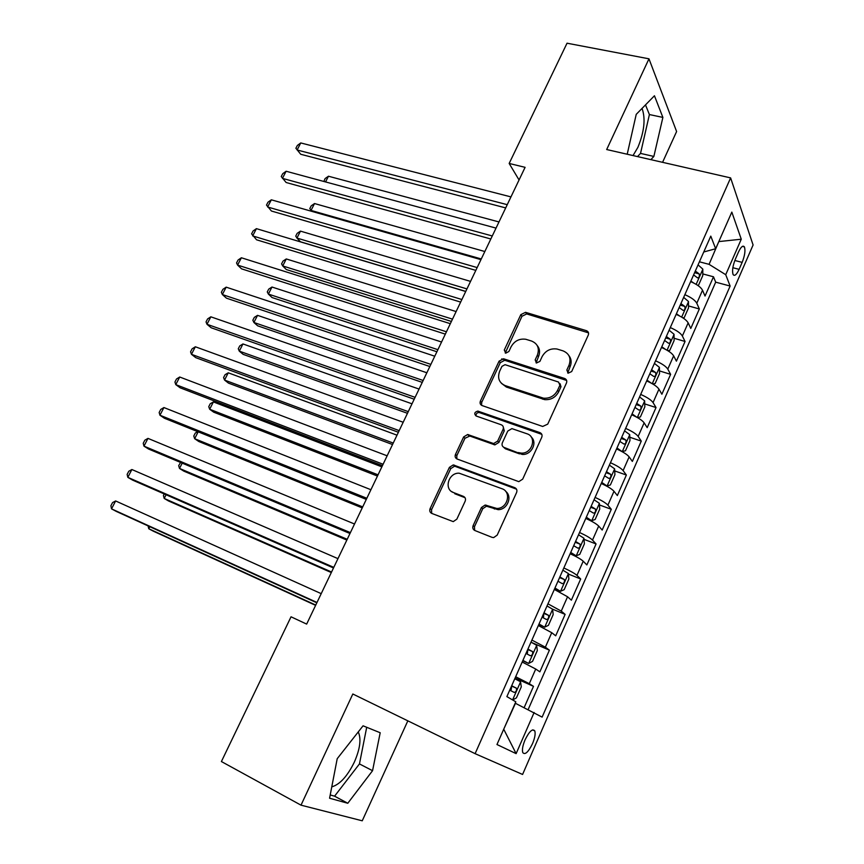 <?xml version="1.0" encoding="UTF-8"?>
<svg xmlns="http://www.w3.org/2000/svg" width="864" height="864" viewBox="0 0 864 864"><rect width="100%" height="100%" fill="white"/><g stroke="black" fill="none" stroke-linecap="round" stroke-linejoin="round"><path stroke-width="1.3" d="M568.166 373.183L571.687 371.542L588.276 335.113C589.01 332.986 588.373 331.495 586.364 330.664L525.539 312.325L520.808 314.669L504.284 350.028L505.732 353.171L508.885 351.497L511.034 346.885C514.404 340.945 519.318 338.407 525.787 339.271L531.608 341.053C537.797 343.721 539.698 348.451 537.332 355.223L535.172 359.888L536.436 363.02L539.892 361.39L542.052 356.724C545.422 350.719 550.4 348.149 556.999 349.024L563.026 350.86C569.376 353.592 571.363 358.398 569.009 365.267L566.849 369.997L568.166 373.183M331.776 786.866C339.844 784.523 347.36 776.282 354.316 762.167C359.964 749.218 361.346 739.325 358.484 732.478L358.204 731.992M532.516 743.645C534.881 737.921 535.637 733.666 534.784 730.901C532.559 728.32 529.319 731.29 525.074 739.832C522.688 745.578 521.932 749.844 522.785 752.609C525.053 755.179 528.304 752.188 532.516 743.645M642.049 108.41C645.7 118.606 644.317 131.587 637.902 147.355L633.031 155.563M473.137 525.582C472.349 527.839 472.921 529.492 474.876 530.518L492.113 537.365L493.657 537.602L497.21 535.097L516.586 492.545C517.363 490.298 516.758 488.668 514.771 487.674L453.265 464.908L449.41 467.359L430.121 508.594C429.322 510.797 429.862 512.406 431.752 513.41L453.254 521.629L456.851 519.145L465.156 501.217C465.944 498.992 465.372 497.383 463.46 496.39L453.427 492.534C443.534 489.272 448.654 472.381 459.227 473.213L501.952 488.722C511.931 491.864 507.568 508.766 496.8 508.453L485.168 505.019L481.453 507.514L473.137 525.582L474.466 526.738L474.671 530.431M662.569 162.324L676.609 131.522L648.972 58.817L606.679 149.537L730.62 177.898L475.103 753.667L352.825 693.997L301.007 805.162L221.4 761.54L291.038 616.799L306.655 624.1L525.096 167.335L509.166 163.458L519.059 179.971M648.972 58.817L567.032 43.2L509.166 163.458M542.689 426.46L547.733 424.138L566.46 383.033C567.205 380.862 566.579 379.339 564.57 378.454L503.528 358.776L499.068 361.174L480.416 401.036C479.65 403.175 480.222 404.687 482.112 405.572L542.689 426.46M541.739 437.314L522.688 479.142L518.8 481.648L457.142 459.032C455.252 458.093 454.702 456.538 455.49 454.367L463.633 436.946L467.651 434.506L493.625 443.556L497.664 441.083L503.042 429.44C503.809 427.27 503.226 425.714 501.293 424.796L476.096 415.984C473.904 413.726 474.487 412.096 477.835 411.091L539.881 432.594C541.879 433.534 542.495 435.11 541.739 437.314M524.167 707.584L533.488 686.351L515.084 678.078M515.678 676.739L529.286 683.683L535.734 669.038L539.87 671.836L549.396 650.171L531.932 642.622M531.911 640.073L545.357 647.19L551.74 632.696L555.703 635.807L565.121 614.38L552.496 609.131M547.96 603.817L561.244 611.096L567.562 596.765L571.363 600.178L580.684 578.977L568.393 574.074M563.836 567.961C570.391 570.985 574.765 573.458 576.968 575.392L583.211 561.222L586.861 564.926L596.074 543.953L584.021 539.341M579.539 532.494C586.073 535.486 590.393 538.013 592.51 540.086L598.687 526.068L602.186 530.053L611.302 509.306L599.465 504.954M595.08 497.416C601.582 500.364 605.848 502.945 607.889 505.159L614.002 491.292L617.35 495.558L626.368 475.027L614.725 470.934M610.448 462.715C616.918 465.631 621.14 468.256 623.106 470.599L629.143 456.883L632.351 461.419L641.272 441.115L629.824 437.249M625.644 428.382C632.092 431.266 636.26 433.944 638.161 436.417L644.134 422.842L647.19 427.648L656.024 407.549L644.738 403.909M640.688 394.416C647.104 397.267 651.229 399.989 653.054 402.592L658.962 389.156L661.878 394.232L670.615 374.35L659.491 370.915M655.571 360.817C661.964 363.625 666.036 366.401 667.786 369.122L673.639 355.838L676.404 361.163L685.055 341.485L674.082 338.256M670.291 327.575C676.652 330.35 680.681 333.158 682.366 336.01L688.154 322.866L690.79 328.439L699.343 308.966L696.794 303.242C695.174 300.272 691.2 297.421 684.86 294.667M688.511 305.921L699.343 308.966M738.461 252.083L735.372 259.135C732.694 265.993 731.938 271.156 733.126 274.601C734.605 276.415 736.603 274.666 739.109 269.352L742.154 262.375C744.833 255.528 745.578 250.355 744.39 246.877C742.932 245.084 740.956 246.823 738.461 252.083M730.62 177.898L753.095 244.966L522.58 774.457L475.103 753.667M503.636 729.4L515.452 703.307L542.117 717.12L730.134 286.049L725.728 274.698L709.074 264.341L699.408 261.803M534.136 712.476L516.121 753.635L496.962 744.53L515.808 701.806L506.876 696.611L710.78 236.131L715.662 248.735L731.83 212.101L741.269 239.209L725.728 274.698M528.163 709.549L715.684 282.161L713.491 276.782L705.024 296.05L702.518 290.228C700.931 287.215 696.967 284.342 690.638 281.61M682.366 336.01L685.055 341.485M667.786 369.122L670.615 374.35M653.054 402.592L656.024 407.549M638.161 436.417L641.272 441.115M623.106 470.599L626.368 475.027M607.889 505.159L611.302 509.306M592.51 540.086L596.074 543.953M576.968 575.392L580.684 578.977M561.244 611.096L565.121 614.38M545.357 647.19L549.396 650.171M529.286 683.683L533.488 686.351M709.074 264.341L718.945 241.304M718.816 241.585L741.269 239.209M703.771 251.975L715.662 248.735M301.007 805.162L362.243 820.8L407.84 720.835M702.778 273.92L713.491 276.782M715.684 282.161L730.134 286.049M688.154 322.866C686.502 319.961 682.495 317.131 676.134 314.366M673.639 355.838C671.911 353.063 667.861 350.276 661.478 347.479M658.962 389.156C657.169 386.51 653.065 383.767 646.661 380.938M501.746 358.873L504.673 359.824M644.134 422.842C642.265 420.314 638.118 417.625 631.681 414.752M629.143 456.883C627.21 454.486 623.009 451.84 616.55 448.934M614.002 491.292C611.982 489.024 607.738 486.421 601.247 483.494M598.687 526.068C596.592 523.94 592.294 521.392 585.781 518.422M583.211 561.222C581.04 559.235 576.688 556.74 570.143 553.727M567.562 596.765L554.332 589.432M551.74 632.696L538.348 625.525M535.734 669.038L522.191 662.018M516.121 753.635L503.885 729.529M650.884 159.656L653.864 156.438L662.882 117.418L654.448 95.764L636.228 114.35L627.21 154.235M347.792 803.261L372.557 770.699L380.192 732.748L363.064 725.814L337.208 758.7L329.584 798.228L347.792 803.261L334.584 796.176L359.456 763.927L366.703 727.283M637.513 156.589L640.526 153.403L649.404 114.556L645.494 104.89M649.404 114.556L662.882 117.418M640.526 153.403L653.864 156.438M330.21 794.945L334.584 796.176M359.456 763.927L372.557 770.699M567.713 372.989L570.067 366.79C571.817 362.578 571.417 358.83 568.858 355.536M537.138 345.406C539.816 348.656 540.259 352.447 538.456 356.756L536.101 362.88M588.514 332.856L526.684 313.934L521.964 316.278L505.256 353.02M566.633 380.462L504.727 360.277L500.278 362.664L481.68 402.451L481.583 405.335M559.883 385.268L558.576 382.061L505.051 364.684L501.941 366.368L499.662 371.25C497.232 378.011 499.068 382.784 505.181 385.592L543.51 398.185C549.796 398.628 554.494 395.993 557.593 390.28L559.883 385.268L560.974 386.748L560.077 383.724M501.379 383.292L506.39 387.05L505.181 385.592M560.974 386.748L558.695 391.748C555.595 397.44 550.908 400.075 544.644 399.632L506.39 387.05M503.107 426.449L504.263 430.801L498.906 442.422L494.867 444.884L469.811 436.028L464.94 438.286L456.818 455.663L456.829 458.903M541.804 434.354L479.11 412.484C476.896 412.668 475.87 413.824 476.042 415.962M518.314 452.542L520.96 453.082C532.073 454.28 537.397 436.828 526.921 433.76L511.898 428.62L507.751 431.093L502.373 442.757C501.595 444.949 502.189 446.515 504.133 447.455L522.148 454.399C531.22 455.404 537.851 442.616 531.209 437.011M503.572 447.196L505.364 448.783L504.133 447.455M519.512 453.87L505.364 448.783M505.667 491.378C512.795 496.552 507.265 509.922 498.064 509.652L486.454 506.218L482.749 508.702L474.466 526.738M451.537 491.519L453.427 492.534M465.037 497.707L454.777 493.744M516.521 489.175L454.604 466.171L450.76 468.623L431.536 509.76L431.698 513.389M697.594 285.26L698.512 285.26L702.767 275.605L702.821 269.104L698.047 264.881M693.738 283.025L690.865 281.092M693.598 274.925L697.529 277.852C699.16 277.798 699.7 276.469 699.16 273.888L695.326 271.037M498.982 221.94L328.46 176.224L325.544 181.926M323.849 181.462L325.112 178.567L328.46 176.224M507.244 204.671L297.108 149.99L300.748 142.938L510.959 196.895M505.699 207.911L300.715 154.267L295.888 148.273L297.346 145.465L300.748 142.938M682.722 317.758L684.202 317.671L688.511 307.919L688.5 301.514L683.662 297.378M679.774 316.062L676.404 313.762M679.169 307.53L683.1 310.381C684.785 310.338 685.346 309.01 684.785 306.407L680.908 303.599M484.834 251.521L314.528 203.548L311.018 210.427L481.28 258.962M311.882 211.378L309.798 208.58L311.202 205.837L314.528 203.548M667.753 350.654L669.751 350.428L674.104 340.567L674.028 334.26L669.114 330.221M665.647 349.456L661.781 346.777M470.556 281.394L300.467 231.131L296.935 238.064L300.434 241.769L465.761 291.406M664.578 340.47L668.531 343.256C670.259 343.213 670.842 341.885 670.259 339.271L666.338 336.506M300.467 231.131L297.162 233.345L295.758 236.11L296.935 238.064L466.96 288.911M652.666 383.94L655.15 383.519L659.545 373.561L659.416 367.362L654.415 363.409M651.37 383.206L647.006 380.138M456.127 311.558L286.286 258.952L282.722 265.95L286.308 269.536L451.397 321.44M649.825 373.777L653.81 376.488C655.582 376.434 656.176 375.106 655.592 372.492L651.607 369.76M286.286 258.952L283.003 261.112L281.578 263.898L282.722 265.95L452.498 319.14M637.459 417.604L640.386 416.966L644.836 406.901L644.641 400.81L639.565 396.954M636.898 417.29L632.081 413.856M441.558 342.014L271.976 287.032L268.38 294.084L272.052 297.551L436.903 351.767M634.932 407.43L638.96 410.098C640.742 410.011 641.347 408.672 640.786 406.08L636.725 403.369M271.976 287.032L268.715 289.127L267.278 291.935L268.38 294.084L437.897 349.672M492.275 235.969L282.431 178.362L286.114 171.245L496.033 228.107M490.828 238.982L286.135 182.509L281.254 176.548L282.722 173.707L286.114 171.245M477.166 267.581L267.624 206.993L271.339 199.811L480.956 259.643M475.816 270.378L271.426 211.021L266.501 205.081L267.98 202.208L271.339 199.811M461.884 299.516L252.677 235.904L256.424 228.647L465.718 291.503M460.652 302.098L256.565 239.792L251.597 233.874L253.087 230.98L256.424 228.647M566.536 380.203L564.905 378.583M446.45 331.776L237.589 265.086L241.38 257.764L450.328 323.687M445.327 334.13L241.574 268.844L237.589 265.086L236.552 262.948L238.064 260.032L241.38 257.764M621.961 451.58L625.471 450.77L629.964 440.597L629.705 434.614L624.553 430.855M622.177 451.656L616.982 447.941M426.859 372.762L257.537 315.36L253.897 322.477L257.666 325.814L422.258 382.385M619.866 441.439L623.948 444.064C625.73 443.945 626.357 442.595 625.828 440.035L621.68 437.335M257.537 315.36L254.297 317.39L252.85 320.231L253.897 322.477L423.155 380.495M430.866 364.381L222.361 294.538L226.174 287.15L434.776 356.206M429.851 366.509L226.444 298.166L222.361 294.538L221.368 292.291L222.89 289.343L226.174 287.15M605.178 485.352L607.003 486L610.394 484.942L614.93 474.649L614.606 468.785L609.379 465.124M607.003 486L601.733 482.393M412.009 403.812L242.957 343.948L239.296 351.14L243.151 354.348L407.473 413.305M604.638 475.826L608.774 478.397C610.567 478.235 611.215 476.896 610.708 474.347L606.474 471.679M242.957 343.948L239.749 345.913L238.28 348.786L239.296 351.14L408.272 411.631M415.109 397.332L206.982 324.281L210.838 316.818L419.062 389.059M414.202 399.211L211.172 327.758L206.982 324.281L206.042 321.916L207.576 318.946L210.838 316.818M585.922 518.098L591.667 520.722L595.156 519.469L599.746 509.069L599.357 503.323L594.043 499.759M591.667 520.722L586.31 517.223M397.008 435.175L228.247 372.805L224.554 380.063L228.496 383.13L392.537 444.528M589.248 510.581L593.428 513.097C595.242 512.914 595.901 511.553 595.426 509.036L591.106 506.39M228.247 372.805L225.061 374.706L223.582 377.59L224.554 380.063L393.228 443.07M399.19 430.618L191.452 354.305L195.35 346.777L403.186 422.269M398.401 432.259L195.739 357.642L191.452 354.305L190.566 351.832L192.121 348.818L195.35 346.777M570.391 553.176L576.158 555.833L579.755 554.375L584.388 543.866L583.934 538.229L578.534 534.773M576.158 555.833L570.715 552.431M381.856 466.852L213.408 401.922L209.671 409.244L213.721 412.182L377.46 476.053M573.696 545.713L577.93 548.176C579.744 547.96 580.424 546.599 579.971 544.104L575.575 541.469M213.408 401.922L210.244 403.747L208.753 406.674L209.671 409.244L378.043 474.822M383.098 464.26L175.781 384.62L179.712 377.017L387.137 455.814M382.428 465.653L180.176 387.817L175.781 384.62L174.938 382.028L176.504 378.994L179.712 377.017M554.688 588.622L560.488 591.311L564.181 589.658L568.868 579.031L568.339 573.523L562.864 570.175M560.488 591.311L554.958 588.017M198.169 431.827L194.659 438.707L198.796 441.504L362.221 507.902M557.971 581.224L562.248 583.643C564.073 583.384 564.775 582.023 564.343 579.539L559.861 576.947M197.791 431.676L195.286 433.069L193.784 436.018L194.659 438.707L362.707 506.898M366.833 498.269L159.948 415.228L163.922 407.549L370.915 489.726M366.293 499.403L164.452 418.273L159.948 415.228L159.16 412.506L160.747 409.45L163.922 407.549M538.823 624.467L544.633 627.188L548.435 625.331L553.176 614.596L552.582 609.196L547.009 605.966M544.633 627.188L539.028 624.002M182.207 463.136L179.507 468.439L183.74 471.096L346.842 540.065M542.063 617.134L546.404 619.499C548.24 619.196 548.953 617.825 548.554 615.373L543.985 612.803M548.554 615.373L543.748 613.364L543.542 616.853M180.587 462.456L178.675 465.642L179.507 468.439L347.22 539.287M350.406 532.624L143.964 446.137L147.982 438.383L354.521 524.005M349.985 533.509L148.576 449.032L143.964 446.137L143.23 443.297L144.839 440.197L147.982 438.383M522.774 660.701L528.617 663.455L532.526 661.403L537.322 650.538L536.641 645.268L530.993 642.146M528.617 663.455L522.914 660.388M166.093 494.748L164.203 498.452L168.534 500.969L331.312 572.551M525.992 653.443L530.377 655.744C532.224 655.42 532.958 654.037 532.58 651.607L527.926 649.069M532.58 651.607L527.796 649.523L527.461 653.087M164.236 493.949L163.426 495.536L164.203 498.452L331.571 572.011M333.785 567.356L127.829 477.349L131.879 469.519L337.964 558.641M333.493 567.972L132.548 480.082L127.829 477.349L127.148 474.379L128.768 471.258L131.879 469.519M512.676 699.991L516.434 697.864L521.284 686.88L520.538 681.75L514.793 678.737M149.807 526.684L148.759 528.746L153.198 531.122L315.619 605.362M509.728 690.152L514.177 692.399C516.035 692.032 516.791 690.638 516.434 688.23L511.693 685.735M516.434 688.23L511.672 686.07L511.186 689.753M148.079 525.895L148.759 528.746L315.76 605.059M317.002 602.467L111.532 508.864L115.625 500.958L321.214 593.654M316.84 602.813L116.37 511.445L111.532 508.864L110.905 505.764L112.536 502.61L115.625 500.958M696.794 303.242L702.518 290.228M734.821 260.485L742.154 262.375M732.856 267.71L739.109 269.352M570.067 366.79L569.009 365.267M536.306 361.411L535.172 359.888M538.456 356.756L537.332 355.223M505.472 351.551L504.284 350.028M521.964 316.278L520.808 314.669M526.781 313.967L525.647 312.358M587.38 332.262L586.364 330.664M567.918 371.509L566.849 369.997M481.68 402.451L480.416 401.036M500.278 362.664L499.068 361.174M505.116 360.385L503.917 358.873M565.65 379.955L564.57 378.454M542.678 399.168L541.544 397.721M558.695 391.748L557.593 390.28M456.818 455.663L455.49 454.367M464.94 438.286L463.633 436.946M469.811 436.028L468.515 434.689M493.96 444.69L492.707 443.362M498.906 442.422L497.664 441.083M504.263 430.801L503.042 429.44M479.606 412.592L478.332 411.199M541.037 433.966L539.881 432.594M482.749 508.702L481.453 507.514M487.771 506.444L486.475 505.246M494.478 509.026L493.193 507.827M464.789 497.599L463.46 496.39M431.536 509.76L430.121 508.594M450.76 468.623L449.41 467.359M455.641 466.376L454.302 465.113M515.992 488.927L514.771 487.674M696.157 284.353L702.821 269.266M694.602 272.668L699.16 273.888M681.674 317.12L688.5 301.676M680.227 305.132L684.785 306.407M667.051 350.233L674.039 334.422M665.701 337.921L670.259 339.271M652.266 383.702L659.416 367.513M655.592 372.492L651.024 371.077L655.582 372.481M637.33 417.528L644.641 400.961M640.786 406.08L636.185 404.59L640.753 406.048M622.264 451.634L629.716 434.765M621.205 438.426L625.752 439.97M607.09 485.978L614.617 468.925M606.053 472.64L610.6 474.25M591.754 520.7L599.368 503.464M590.738 507.233L595.285 508.907M576.245 555.79L583.945 538.369M575.251 542.192L579.798 543.942M560.574 591.268L568.361 573.664M559.602 577.541L564.138 579.366M544.73 627.145L552.593 609.336M543.78 613.267L548.316 615.168M528.714 663.412L536.663 645.408M527.774 649.393L532.31 651.38M512.579 699.926L520.56 681.88M511.607 685.93L516.132 687.982M532.613 729.886L534.784 730.901M742.403 246.38L744.39 246.877M526.684 313.934L525.539 312.325M504.727 360.277L503.528 358.776M544.644 399.632L543.51 398.185M468.958 435.845L467.651 434.506M494.867 444.884L493.625 443.556M479.11 412.484L477.835 411.091M522.148 454.399L520.96 453.082M486.454 506.218L485.168 505.019M498.064 509.652L496.8 508.453M454.604 466.171L453.265 464.908M621.184 438.458L625.828 440.035M606.031 472.694L610.708 474.347M590.706 507.298L595.426 509.036M575.219 542.268L579.971 544.104M559.559 577.616L564.343 579.539"/></g></svg>
